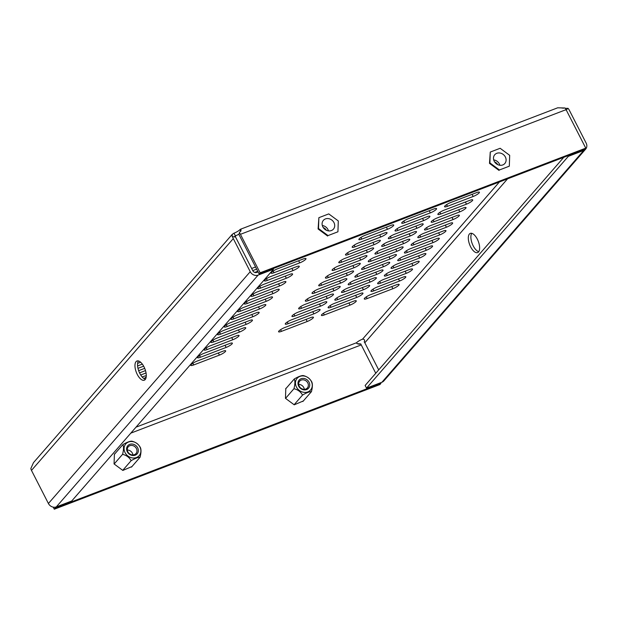 <?xml version="1.0" encoding="UTF-8"?>
<svg xmlns="http://www.w3.org/2000/svg" width="617" height="617" viewBox="0 0 617 617"><rect width="100%" height="100%" fill="white"/><g stroke="black" fill="none" stroke-linecap="round" stroke-linejoin="round"><path stroke-width="0.93" d="M478.769 251.651A10.273 4.627 69.1 0 1 472.221 243.653A10.273 4.627 69.1 0 1 471.75 233.326M478.553 251.929A10.273 4.627 69.1 0 1 477.643 252.577A10.273 4.627 69.1 0 1 470.115 245.751A10.273 4.627 69.1 0 1 469.39 234.036A10.273 4.627 69.1 0 1 470.301 233.388A10.273 4.627 69.1 0 1 477.828 240.214A10.273 4.627 69.1 0 1 478.553 251.929M145.411 379.278A10.273 4.627 69.1 0 1 138.871 371.272A10.273 4.627 69.1 0 1 138.401 360.953M145.203 379.555A10.273 4.627 69.1 0 1 144.293 380.203A10.273 4.627 69.1 0 1 136.766 373.37A10.273 4.627 69.1 0 1 136.041 361.655A10.273 4.627 69.1 0 1 136.951 361.007A10.273 4.627 69.1 0 1 144.478 367.84A10.273 4.627 69.1 0 1 145.203 379.555M257.744 271.264L254.744 272.421M255.554 266.984L251.651 268.48M252.746 270.616L256.649 269.128M197.07 361.107A5.137 1.072 152.9 0 0 190.823 365.372A5.137 1.072 152.9 0 0 193.723 364.948L219.436 355.107A5.137 1.072 152.9 0 0 225.675 350.849A5.137 1.072 152.9 0 0 222.776 351.266L197.07 361.107M203.764 353.425A5.137 1.072 152.9 0 0 197.517 357.683A5.137 1.072 152.9 0 0 200.417 357.266L226.123 347.425A5.137 1.072 152.9 0 0 232.37 343.16A5.137 1.072 152.9 0 0 229.47 343.576L203.764 353.425M210.451 345.736A5.137 1.072 152.9 0 0 204.204 350.001A5.137 1.072 152.9 0 0 207.104 349.577L232.817 339.736A5.137 1.072 152.9 0 0 239.064 335.478A5.137 1.072 152.9 0 0 236.164 335.895L210.451 345.736M217.145 338.054A5.137 1.072 152.9 0 0 210.898 342.312A5.137 1.072 152.9 0 0 213.798 341.895L239.504 332.054A5.137 1.072 152.9 0 0 245.751 327.789A5.137 1.072 152.9 0 0 242.851 328.205L217.145 338.054M223.832 330.365A5.137 1.072 152.9 0 0 217.585 334.63A5.137 1.072 152.9 0 0 220.493 334.206L246.198 324.365A5.137 1.072 152.9 0 0 252.446 320.107A5.137 1.072 152.9 0 0 249.546 320.524L223.832 330.365M230.527 322.683A5.137 1.072 152.9 0 0 224.28 326.941A5.137 1.072 152.9 0 0 227.179 326.524L252.893 316.683A5.137 1.072 152.9 0 0 259.14 312.418A5.137 1.072 152.9 0 0 256.232 312.834L230.527 322.683M257.289 291.934A5.137 1.072 152.9 0 0 251.05 296.199A5.137 1.072 152.9 0 0 253.949 295.782L279.655 285.941A5.137 1.072 152.9 0 0 285.902 281.676A5.137 1.072 152.9 0 0 283.002 282.092L257.289 291.934M263.983 284.252A5.137 1.072 152.9 0 0 257.736 288.517A5.137 1.072 152.9 0 0 260.636 288.093L286.35 278.252A5.137 1.072 152.9 0 0 292.597 273.987A5.137 1.072 152.9 0 0 289.689 274.411L263.983 284.252M270.678 276.563A5.137 1.072 152.9 0 0 264.431 280.828A5.137 1.072 152.9 0 0 267.331 280.411L293.036 270.57A5.137 1.072 152.9 0 0 299.284 266.305A5.137 1.072 152.9 0 0 296.384 266.721L270.678 276.563M277.365 268.881A5.137 1.072 152.9 0 0 271.118 273.138A5.137 1.072 152.9 0 0 274.025 272.722L299.731 262.881A5.137 1.072 152.9 0 0 305.978 258.616A5.137 1.072 152.9 0 0 303.078 259.04L277.365 268.881M237.221 314.994A5.137 1.072 152.9 0 0 230.974 319.259A5.137 1.072 152.9 0 0 233.874 318.835L259.58 308.994A5.137 1.072 152.9 0 0 265.827 304.736A5.137 1.072 152.9 0 0 262.927 305.153L237.221 314.994M250.602 299.623A5.137 1.072 152.9 0 0 244.355 303.888A5.137 1.072 152.9 0 0 247.255 303.464L272.961 293.623A5.137 1.072 152.9 0 0 279.208 289.358A5.137 1.072 152.9 0 0 276.308 289.782L250.602 299.623M392.875 288.71A5.137 1.072 152.9 0 0 399.122 284.445A5.137 1.072 152.9 0 0 396.222 284.861L370.516 294.702A5.137 1.072 152.9 0 0 364.269 298.967A5.137 1.072 152.9 0 0 367.169 298.551L392.875 288.71L391.78 286.566M399.569 281.02A5.137 1.072 152.9 0 0 405.816 276.755A5.137 1.072 152.9 0 0 402.916 277.18L377.203 287.021A5.137 1.072 152.9 0 0 370.964 291.286A5.137 1.072 152.9 0 0 373.863 290.862L399.569 281.02L398.474 278.876M406.264 273.339A5.137 1.072 152.9 0 0 412.511 269.074A5.137 1.072 152.9 0 0 409.603 269.49L383.897 279.331A5.137 1.072 152.9 0 0 377.65 283.596A5.137 1.072 152.9 0 0 380.55 283.18L406.264 273.339L405.161 271.195M412.95 265.649A5.137 1.072 152.9 0 0 419.198 261.384A5.137 1.072 152.9 0 0 416.298 261.809L390.592 271.65A5.137 1.072 152.9 0 0 384.345 275.915A5.137 1.072 152.9 0 0 387.245 275.49L412.95 265.649L411.855 263.505M419.645 257.968A5.137 1.072 152.9 0 0 425.892 253.703A5.137 1.072 152.9 0 0 422.992 254.119L397.279 263.96A5.137 1.072 152.9 0 0 391.031 268.225A5.137 1.072 152.9 0 0 393.931 267.809L419.645 257.968L418.55 255.824M426.332 250.278A5.137 1.072 152.9 0 0 432.579 246.013A5.137 1.072 152.9 0 0 429.679 246.438L403.973 256.279A5.137 1.072 152.9 0 0 397.726 260.536A5.137 1.072 152.9 0 0 400.626 260.119L426.332 250.278L425.236 248.134M453.102 219.536A5.137 1.072 152.9 0 0 459.349 215.271A5.137 1.072 152.9 0 0 456.449 215.695L430.735 225.537A5.137 1.072 152.9 0 0 424.488 229.794A5.137 1.072 152.9 0 0 427.396 229.377L453.102 219.536L452.006 217.392M459.788 211.847A5.137 1.072 152.9 0 0 466.036 207.59A5.137 1.072 152.9 0 0 463.136 208.006L437.43 217.847A5.137 1.072 152.9 0 0 431.183 222.112A5.137 1.072 152.9 0 0 434.083 221.696L459.788 211.847L458.693 209.711M466.483 204.165A5.137 1.072 152.9 0 0 472.73 199.9A5.137 1.072 152.9 0 0 469.83 200.324L444.124 210.166A5.137 1.072 152.9 0 0 437.877 214.423A5.137 1.072 152.9 0 0 440.777 214.006L466.483 204.165L465.388 202.021M473.177 196.476A5.137 1.072 152.9 0 0 479.424 192.219A5.137 1.072 152.9 0 0 476.525 192.635L450.811 202.476A5.137 1.072 152.9 0 0 444.564 206.741A5.137 1.072 152.9 0 0 447.464 206.317L473.177 196.476L472.082 194.34M433.026 242.589A5.137 1.072 152.9 0 0 439.273 238.332A5.137 1.072 152.9 0 0 436.373 238.748L410.667 248.589A5.137 1.072 152.9 0 0 404.42 252.854A5.137 1.072 152.9 0 0 407.32 252.438L433.026 242.589L431.931 240.453M446.407 227.218A5.137 1.072 152.9 0 0 452.654 222.961A5.137 1.072 152.9 0 0 449.754 223.377L424.049 233.218A5.137 1.072 152.9 0 0 417.802 237.483A5.137 1.072 152.9 0 0 420.701 237.067L446.407 227.218L445.312 225.082M350.032 305.107A5.137 1.072 152.9 0 0 356.279 300.849A5.137 1.072 152.9 0 0 353.379 301.266L327.666 311.107A5.137 1.072 152.9 0 0 321.418 315.372A5.137 1.072 152.9 0 0 324.326 314.955L350.032 305.107L348.937 302.97M356.719 297.425A5.137 1.072 152.9 0 0 362.966 293.16A5.137 1.072 152.9 0 0 360.066 293.584L334.36 303.425A5.137 1.072 152.9 0 0 328.113 307.682A5.137 1.072 152.9 0 0 331.013 307.266L356.719 297.425L355.623 295.281M363.413 289.735A5.137 1.072 152.9 0 0 369.66 285.478A5.137 1.072 152.9 0 0 366.76 285.895L341.054 295.736A5.137 1.072 152.9 0 0 334.807 300.001A5.137 1.072 152.9 0 0 337.707 299.584L363.413 289.735L362.318 287.599M370.107 282.054A5.137 1.072 152.9 0 0 376.355 277.789A5.137 1.072 152.9 0 0 373.447 278.213L347.741 288.054A5.137 1.072 152.9 0 0 341.494 292.311A5.137 1.072 152.9 0 0 344.394 291.895L370.107 282.054L369.012 279.91M376.794 274.364A5.137 1.072 152.9 0 0 383.041 270.107A5.137 1.072 152.9 0 0 380.141 270.524L354.436 280.365A5.137 1.072 152.9 0 0 348.189 284.63A5.137 1.072 152.9 0 0 351.088 284.213L376.794 274.364L375.699 272.228M383.489 266.683A5.137 1.072 152.9 0 0 389.736 262.418A5.137 1.072 152.9 0 0 386.836 262.842L361.122 272.683A5.137 1.072 152.9 0 0 354.875 276.94A5.137 1.072 152.9 0 0 357.783 276.524L383.489 266.683L382.393 264.539M410.251 235.941A5.137 1.072 152.9 0 0 416.498 231.676A5.137 1.072 152.9 0 0 413.598 232.1L387.892 241.941A5.137 1.072 152.9 0 0 381.645 246.198A5.137 1.072 152.9 0 0 384.545 245.782L410.251 235.941L409.156 233.797M416.945 228.251A5.137 1.072 152.9 0 0 423.193 223.994A5.137 1.072 152.9 0 0 420.293 224.411L394.579 234.252A5.137 1.072 152.9 0 0 388.332 238.517A5.137 1.072 152.9 0 0 391.24 238.093L416.945 228.251L415.85 226.115M423.64 220.57A5.137 1.072 152.9 0 0 429.887 216.305A5.137 1.072 152.9 0 0 426.979 216.721L401.274 226.57A5.137 1.072 152.9 0 0 395.027 230.827A5.137 1.072 152.9 0 0 397.926 230.411L423.64 220.57L422.537 218.426M430.327 212.88A5.137 1.072 152.9 0 0 436.574 208.623A5.137 1.072 152.9 0 0 433.674 209.04L407.968 218.881A5.137 1.072 152.9 0 0 401.721 223.146A5.137 1.072 152.9 0 0 404.621 222.722L430.327 212.88L429.231 210.736M390.175 258.993A5.137 1.072 152.9 0 0 396.423 254.736A5.137 1.072 152.9 0 0 393.523 255.153L367.817 264.994A5.137 1.072 152.9 0 0 361.57 269.259A5.137 1.072 152.9 0 0 364.47 268.835L390.175 258.993L389.08 256.857M403.564 243.622A5.137 1.072 152.9 0 0 409.811 239.365A5.137 1.072 152.9 0 0 406.911 239.782L381.198 249.623A5.137 1.072 152.9 0 0 374.951 253.888A5.137 1.072 152.9 0 0 377.851 253.464L403.564 243.622L402.469 241.486M307.181 321.511A5.137 1.072 152.9 0 0 313.428 317.254A5.137 1.072 152.9 0 0 310.528 317.67L284.823 327.511A5.137 1.072 152.9 0 0 278.575 331.776A5.137 1.072 152.9 0 0 281.475 331.352L307.181 321.511L306.086 319.375M313.876 313.829A5.137 1.072 152.9 0 0 320.123 309.564A5.137 1.072 152.9 0 0 317.223 309.989L291.509 319.83A5.137 1.072 152.9 0 0 285.262 324.087A5.137 1.072 152.9 0 0 288.17 323.67L313.876 313.829L312.78 311.685M320.57 306.14A5.137 1.072 152.9 0 0 326.809 301.883A5.137 1.072 152.9 0 0 323.91 302.299L298.204 312.14A5.137 1.072 152.9 0 0 291.957 316.405A5.137 1.072 152.9 0 0 294.857 315.981L320.57 306.14L319.467 304.004M327.257 298.458A5.137 1.072 152.9 0 0 333.504 294.193A5.137 1.072 152.9 0 0 330.604 294.618L304.898 304.459A5.137 1.072 152.9 0 0 298.651 308.716A5.137 1.072 152.9 0 0 301.551 308.299L327.257 298.458L326.162 296.314M333.951 290.769A5.137 1.072 152.9 0 0 340.198 286.512A5.137 1.072 152.9 0 0 337.298 286.928L311.585 296.769A5.137 1.072 152.9 0 0 305.338 301.034A5.137 1.072 152.9 0 0 308.238 300.61L333.951 290.769L332.856 288.633M340.638 283.087A5.137 1.072 152.9 0 0 346.885 278.822A5.137 1.072 152.9 0 0 343.985 279.246L318.279 289.088A5.137 1.072 152.9 0 0 312.032 293.345A5.137 1.072 152.9 0 0 314.932 292.928L340.638 283.087L339.543 280.943M367.408 252.345A5.137 1.072 152.9 0 0 373.655 248.08A5.137 1.072 152.9 0 0 370.755 248.497L345.042 258.346A5.137 1.072 152.9 0 0 338.795 262.603A5.137 1.072 152.9 0 0 341.695 262.186L367.408 252.345L366.313 250.201M374.095 244.656A5.137 1.072 152.9 0 0 380.342 240.399A5.137 1.072 152.9 0 0 377.442 240.815L351.736 250.656A5.137 1.072 152.9 0 0 345.489 254.921A5.137 1.072 152.9 0 0 348.389 254.497L374.095 244.656L373 242.512M380.789 236.974A5.137 1.072 152.9 0 0 387.036 232.709A5.137 1.072 152.9 0 0 384.136 233.126L358.423 242.975A5.137 1.072 152.9 0 0 352.184 247.232A5.137 1.072 152.9 0 0 355.083 246.815L380.789 236.974L379.694 234.83M387.484 229.285A5.137 1.072 152.9 0 0 393.731 225.028A5.137 1.072 152.9 0 0 390.823 225.444L365.117 235.285A5.137 1.072 152.9 0 0 358.87 239.55A5.137 1.072 152.9 0 0 361.77 239.126L387.484 229.285L386.381 227.141M347.332 275.398A5.137 1.072 152.9 0 0 353.58 271.141A5.137 1.072 152.9 0 0 350.68 271.557L324.966 281.398A5.137 1.072 152.9 0 0 318.719 285.663A5.137 1.072 152.9 0 0 321.627 285.239L347.332 275.398L346.237 273.254M360.714 260.027A5.137 1.072 152.9 0 0 366.961 255.77A5.137 1.072 152.9 0 0 364.061 256.186L338.355 266.027A5.137 1.072 152.9 0 0 332.108 270.292A5.137 1.072 152.9 0 0 335.008 269.868L360.714 260.027L359.618 257.883M146.291 375.792A5.137 1.072 152.9 0 0 143.776 376.385L142.188 376.995M143.884 378.545A5.137 1.072 152.9 0 0 146.221 376.848M145.504 370.601L139.558 372.876M140.715 374.997L146.052 372.953M143.661 366.182L137.977 368.357M138.648 370.663L144.702 368.349M140.622 362.225L138.139 363.174A5.137 1.072 152.9 0 0 137.591 363.39M137.583 365.95L142.342 364.123M243.908 307.305A5.137 1.072 152.9 0 0 237.661 311.57A5.137 1.072 152.9 0 0 240.561 311.153L266.274 301.312A5.137 1.072 152.9 0 0 272.521 297.047A5.137 1.072 152.9 0 0 269.621 297.463L243.908 307.305M439.72 234.907A5.137 1.072 152.9 0 0 445.968 230.642A5.137 1.072 152.9 0 0 443.06 231.067L417.354 240.908A5.137 1.072 152.9 0 0 411.107 245.165A5.137 1.072 152.9 0 0 414.007 244.748L439.72 234.907L438.625 232.763M396.87 251.312A5.137 1.072 152.9 0 0 403.117 247.047A5.137 1.072 152.9 0 0 400.217 247.471L374.511 257.312A5.137 1.072 152.9 0 0 368.264 261.569A5.137 1.072 152.9 0 0 371.164 261.153L396.87 251.312L395.775 249.168M354.027 267.716A5.137 1.072 152.9 0 0 360.274 263.451A5.137 1.072 152.9 0 0 357.366 263.868L331.661 273.717A5.137 1.072 152.9 0 0 325.414 277.974A5.137 1.072 152.9 0 0 328.313 277.557L354.027 267.716L352.924 265.572M234.684 236.666L235.385 235.864A5.137 1.072 152.9 0 0 239.064 234.044M499.415 181.961L362.549 339.157A5.137 1.072 152.9 0 0 356.595 342.72L136.01 427.165M260.127 272.799L259.125 273.956L584.762 149.283L585.764 148.134L260.127 272.799L240.437 234.321A6.162 2.776 -110.9 0 0 239.404 232.663L241.131 230.087L240.36 229.293L239.967 229.624A5.137 1.072 -27.1 0 1 234.005 233.18L232.247 234.344L232.2 236.828L235.547 236.658A3.085 2.676 41 0 0 235.856 237.614L252.8 270.724A3.085 2.676 41 0 0 256.741 272.421L258.076 271.912M235.547 236.658C234.09 237.298 234.036 237.036 235.385 235.864L234.005 233.18M239.967 229.624L240.831 231.306M362.549 339.157C364.531 339.234 365.087 340.16 364.215 341.934A3.085 2.676 -139 0 1 364.824 342.774L507.552 178.845M563.768 157.32L365.141 385.455L366.513 388.139L568.334 156.34L583.759 150.44A6.162 5.352 41 0 0 585.656 149.121A6.162 5.352 41 0 0 586.15 143.098L569.206 109.996A6.162 5.352 41 0 0 567.995 108.314L566.028 110.135M567.995 108.314L565.303 108.361M564.023 108.145L561.871 108.037M378.699 369.892L364.824 342.774M232.663 236.689A6.162 5.352 41 0 0 233.288 238.602L250.232 271.704A6.162 5.352 41 0 0 258.114 275.105L273.539 269.197L273.215 268.557M273.539 269.197L71.726 500.996L56.301 506.904A6.162 5.352 -139 0 1 48.411 503.503L31.475 470.401A6.162 5.352 -139 0 1 30.85 468.488L33.495 462.627L232.247 234.344M239.404 232.663L238.918 234.645A3.085 1.388 -110.9 0 1 239.435 235.478L259.125 273.956M557.683 107.805L565.041 107.998A6.162 2.776 69.1 0 1 566.074 109.656L585.764 148.134M359.063 344.201L360.845 343.954L356.927 343.615L356.595 342.72M130.812 433.134L361.246 344.911A3.085 1.388 69.1 0 1 360.845 343.954M55.299 508.061L54.296 509.21L379.933 384.545L380.936 383.388L55.299 508.061L54.874 507.228M286.273 388.17L285.802 388.355L285.463 398.327L294.224 404.814L303.34 400.957M114.878 453.788L114.407 453.965L114.068 463.945L122.837 470.432L131.953 466.568M361.246 344.911L375.761 373.27M380.612 382.748L380.936 383.388M54.296 509.21L53.239 507.151M585.656 149.121L383.843 380.92A6.162 5.352 -139 0 1 381.938 382.239L366.513 388.139M568.334 156.34L568.002 155.7M494.425 155.152A6.679 5.8 41 0 0 496.215 163.69A6.679 5.8 41 0 0 504.829 163.513A6.679 5.8 41 0 0 505.153 163.096A6.679 5.8 41 0 0 503.364 154.551A6.679 5.8 41 0 0 494.749 154.736A6.679 5.8 41 0 0 494.425 155.152M509.688 155.337L509.318 166.174L499.423 169.968L489.898 162.911L490.26 152.067L500.156 148.281L509.688 155.337M499.423 169.968L509.318 166.174M499.022 170.423L489.497 163.374L489.898 162.911M489.497 163.374L490.26 152.067M499.863 165.263A6.679 5.8 41 0 0 493.693 159.896M494.633 161.963A5.137 4.466 -139 0 1 497.688 164.623M323.038 220.77A6.679 5.8 41 0 0 324.827 229.308A6.679 5.8 41 0 0 333.442 229.123A6.679 5.8 41 0 0 333.766 228.706A6.679 5.8 41 0 0 331.977 220.169A6.679 5.8 41 0 0 323.362 220.354A6.679 5.8 41 0 0 323.038 220.77M338.293 220.948L337.931 231.791L328.036 235.578L318.503 228.529L318.873 217.685L328.768 213.898L338.293 220.948M328.036 235.578L337.931 231.791M327.635 236.041L318.102 228.984L318.503 228.529M318.102 228.984L318.873 217.685M328.475 230.881A6.679 5.8 41 0 0 322.305 225.513M323.246 227.58A5.137 4.466 -139 0 1 326.293 230.234M309.048 382.178A6.216 5.399 41 0 0 301.096 378.745A6.216 5.399 41 0 0 298.682 386.142A6.216 5.399 41 0 0 306.634 389.574A6.216 5.399 41 0 0 309.048 382.178M307.798 382.926A5.137 4.466 41 0 0 299.638 381.19A5.137 4.466 41 0 0 299.23 386.203A5.137 4.466 41 0 0 307.389 387.939A5.137 4.466 41 0 0 307.798 382.926M304.312 389.327A5.137 4.466 41 0 0 303.765 387.553A5.137 4.466 41 0 0 298.682 384.43M296.445 386.998A8.9 7.728 41 0 0 307.829 391.911A8.9 7.728 41 0 0 311.284 381.321A8.9 7.728 41 0 0 299.901 376.409A8.9 7.728 41 0 0 296.445 386.998M293.954 388.718C295.096 384.298 295.204 381.044 294.286 378.961C298.289 376.64 301.258 375.506 303.194 375.552C307.073 376.478 309.927 378.591 311.77 381.9C312.688 383.959 312.58 387.214 311.438 391.664C309.503 391.61 306.533 392.751 302.531 395.073C300.71 391.78 297.857 389.659 293.954 388.718L285.54 398.389M294.286 378.961L285.787 388.725M302.531 395.073L294.116 404.737M311.438 391.664L302.854 401.513M137.66 447.788A6.216 5.399 41 0 0 129.709 444.363A6.216 5.399 41 0 0 127.295 451.76A6.216 5.399 41 0 0 135.246 455.184A6.216 5.399 41 0 0 137.66 447.788M136.411 448.536A5.137 4.466 41 0 0 128.251 446.801A5.137 4.466 41 0 0 127.842 451.814A5.137 4.466 41 0 0 136.002 453.549A5.137 4.466 41 0 0 136.411 448.536M132.925 454.937A5.137 4.466 41 0 0 132.377 453.163A5.137 4.466 41 0 0 127.295 450.04M125.058 452.616A8.9 7.728 41 0 0 136.442 457.521A8.9 7.728 41 0 0 139.897 446.932A8.9 7.728 41 0 0 128.513 442.027A8.9 7.728 41 0 0 125.058 452.616M122.567 454.336C123.709 449.909 123.816 446.654 122.899 444.579C126.901 442.258 129.871 441.116 131.807 441.17C135.686 442.096 138.54 444.209 140.375 447.518C141.301 449.577 141.185 452.824 140.044 457.274C138.115 457.228 135.146 458.362 131.143 460.683C129.323 457.39 126.462 455.277 122.567 454.336L114.153 463.999M122.899 444.579L114.4 454.343M131.143 460.683L122.729 470.347M140.044 457.274L131.467 467.123M31.475 470.401L233.288 238.602M48.411 503.503L250.232 271.704M240.437 234.321L566.074 109.656M583.759 150.44L381.938 382.239M56.301 506.904L258.114 275.105M328.313 277.557L327.45 275.868M371.164 261.153L370.3 259.464M414.007 244.748L413.143 243.059M240.561 311.153L239.697 309.464M266.274 301.312L265.179 299.168M335.008 269.868L334.144 268.179M321.627 285.239L320.763 283.55M361.77 239.126L360.906 237.437M355.083 246.815L354.22 245.126M348.389 254.497L347.525 252.808M341.695 262.186L340.831 260.497M314.932 292.928L314.068 291.239M308.238 300.61L307.374 298.921M301.551 308.299L300.687 306.61M294.857 315.981L293.993 314.3M288.17 323.67L287.306 321.981M281.475 331.352L280.612 329.671M377.851 253.464L376.987 251.782M364.47 268.835L363.606 267.153M404.621 222.722L403.757 221.033M397.926 230.411L397.063 228.722M391.24 238.093L390.376 236.404M384.545 245.782L383.681 244.093M357.783 276.524L356.919 274.835M351.088 284.213L350.225 282.524M344.394 291.895L343.53 290.206M337.707 299.584L336.843 297.895M331.013 307.266L330.149 305.577M324.326 314.955L323.455 313.266M420.701 237.067L419.838 235.378M407.32 252.438L406.456 250.749M447.464 206.317L446.6 204.636M440.777 214.006L439.913 212.317M434.083 221.696L433.219 220.007M427.396 229.377L426.532 227.688M400.626 260.119L399.762 258.43M393.931 267.809L393.068 266.12M387.245 275.49L386.381 273.801M380.55 283.18L379.686 281.491M373.863 290.862L373 289.172M367.169 298.551L366.305 296.862M247.255 303.464L246.391 301.775M272.961 293.623L271.866 291.479M233.874 318.835L233.01 317.146M259.58 308.994L258.484 306.85M274.025 272.722L273.154 271.033M299.731 262.881L298.636 260.736M267.331 280.411L266.467 278.722M293.036 270.57L291.941 268.426M260.636 288.093L259.772 286.404M286.35 278.252L285.247 276.108M253.949 295.782L253.086 294.093M279.655 285.941L278.56 283.797M227.179 326.524L226.316 324.835M252.893 316.683L251.79 314.539M220.493 334.206L219.629 332.517M246.198 324.365L245.103 322.221M213.798 341.895L212.934 340.206M239.504 332.054L238.409 329.91M207.104 349.577L206.24 347.888M232.817 339.736L231.722 337.592M200.417 357.266L199.553 355.577M226.123 347.425L225.028 345.281M193.723 364.948L192.859 363.259M219.436 355.107L218.333 352.963M557.722 107.79L240.375 229.285M356.927 343.615L359.032 344.201"/></g></svg>

